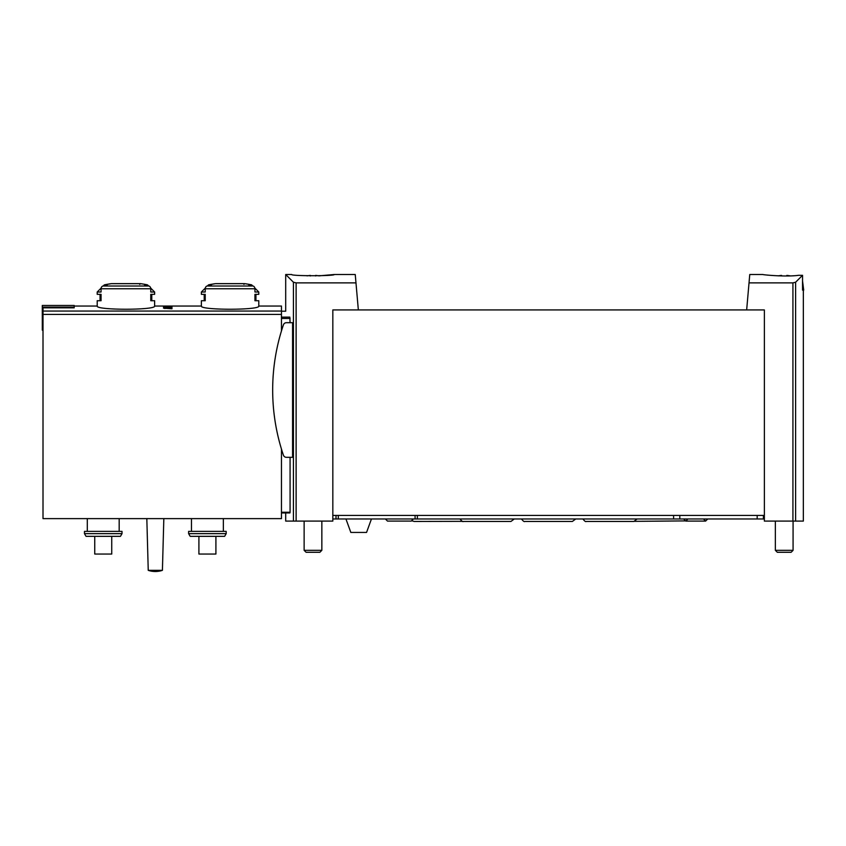 <?xml version="1.0" encoding="UTF-8"?>
<svg xmlns="http://www.w3.org/2000/svg" width="846" height="846" viewBox="0 0 846 846"><rect width="100%" height="100%" fill="white"/><g stroke="black" fill="none" stroke-linecap="round" stroke-linejoin="round"><path stroke-width="1.27" d="M802.537 280.883L803.7 290.093L802.537 290.093L802.537 275.32L798.592 275.31C786.135 277.107 762.024 274.77 762.955 274.506C762.024 274.76 786.093 277.107 798.592 275.31L802.537 275.32L795.621 282.226L792.924 282.881L749.027 282.881L749.757 274.506L762.955 274.506M334.244 274.506L355.235 274.506L355.976 282.881L296.121 282.881L293.435 282.226L285.705 274.506L291.733 274.506C290.464 276.113 335.513 276.113 334.244 274.506L318.921 275.859A33.502 33.502 0 0 0 315.611 275.426L315.611 275.955M281.454 311.212L285.705 311.212L285.705 274.506L291.733 280.523M171.971 307.68L171.971 308.758L171.971 307.68L163.468 308.081L164.991 308.526M171.971 308.758L164.991 308.293M205.229 288.772A2.834 2.453 -90 0 1 207.069 286.022A106.289 92.055 -90 0 1 211.415 284.859L208.528 284.859L215.455 283.664L244.706 283.664A106.289 106.289 0 0 1 251.632 284.859L248.745 284.859A106.289 92.055 90 0 1 253.091 286.022A2.834 2.453 90 0 1 254.932 288.772L205.229 288.772L205.229 292.007L201.38 292.007L201.38 294.345L205.229 294.345L205.229 300.721L201.38 300.721L201.38 306.041C199.667 310.302 260.494 310.292 258.781 306.041L281.454 306.041L281.454 330.923M101.065 288.772A2.834 2.453 -90 0 1 102.905 286.022A106.289 92.055 -90 0 1 107.252 284.859L104.365 284.859L111.291 283.664L140.542 283.664A106.289 106.289 0 0 1 147.468 284.859L144.581 284.859A106.289 92.055 90 0 1 148.928 286.022A2.834 2.453 90 0 1 150.768 288.772L101.065 288.772L101.065 292.007L97.216 292.007L97.216 294.345L101.065 294.345L101.065 300.721L97.216 300.721L97.216 306.041C95.503 310.302 156.33 310.292 154.617 306.041L201.38 306.041M74.184 307.119L42.3 307.119L42.3 305.459L74.184 305.459L74.184 307.838L43.009 307.838L43.009 518.619L281.454 518.619L281.454 449.089M171.971 306.675L171.971 307.362L171.971 306.675L167.91 306.76C163.141 306.707 162.517 306.908 166.038 307.362L163.479 306.982M171.971 307.362L167.138 306.855C164.336 306.823 163.976 306.939 166.038 307.204L164.536 307.288M746.658 309.932L749.027 282.881M764.372 515.426L332.827 515.426L332.827 309.932L764.372 309.932L764.372 521.094L803.34 521.094L803.34 290.093L802.537 290.093M355.976 282.881L358.344 309.932M290.083 457.326L290.083 512.242L289.903 512.951L281.454 512.951L285.705 512.951L285.705 521.094L332.827 521.094L332.827 515.426M281.454 317.134L289.85 317.134C284.372 309.276 284.372 309.276 289.85 317.134L290.083 322.686M292.568 322.686L292.568 457.326L286.424 457.326A3.194 3.194 0 0 1 283.41 455.159A203.019 203.019 0 0 1 283.41 324.853A3.194 3.194 0 0 1 286.424 322.686L292.568 322.686M102.905 286.022L148.928 286.022A2.834 2.453 -90 0 1 150.694 288.084L154.617 292.007L150.768 292.007L150.768 288.772M154.617 292.007L154.617 294.345L150.768 294.345L150.768 300.721L154.617 300.721L154.617 306.041M254.858 288.084L258.781 292.007L254.932 292.007L254.932 288.772M258.781 292.007L258.781 294.345L254.932 294.345L254.932 300.721L258.781 300.721L258.781 306.041M122.014 533.646L120.46 536.332L86.017 536.332L84.463 533.646L122.014 533.646L122.014 531.373L84.463 531.373L84.463 533.646M226.189 533.646L224.634 536.332L190.181 536.332L188.626 533.646L226.189 533.646L226.189 531.373L188.626 531.373L188.626 533.646M191.46 518.619L191.46 531.373M87.297 518.619L87.297 531.373M148.24 570.352L146.823 518.619L148.24 570.352A22.408 22.408 0 0 0 162.411 570.352L148.24 570.352M198.905 536.332L198.905 554.045L215.91 554.045L215.91 536.332M94.741 536.332L94.741 554.045L111.746 554.045L111.746 536.332M42.3 307.119L42.3 330.13L43.009 330.13M170.913 308.081L170.913 308.758M781.588 275.955L781.588 275.426A33.502 33.502 0 0 0 778.235 275.87M790.206 275.87A33.502 33.502 0 0 0 786.833 275.426L786.833 275.965M793.072 521.094L793.072 550.323L775.359 550.323L775.359 521.094M793.072 550.323L791.116 552.279L777.315 552.279L775.359 550.323M310.366 275.965L310.366 275.426A33.502 33.502 0 0 0 307.056 275.859M321.85 521.094L321.85 550.323L304.126 550.323L304.126 521.094M321.85 550.323L319.894 552.279L306.083 552.279L304.126 550.323M763.388 515.426L763.388 518.968L764.372 518.968M332.827 518.968L763.388 518.968M371.447 518.968L366.551 532.441L350.836 532.441L345.94 518.968M281.454 311.053L43.009 311.053M792.924 282.881L792.924 521.094M296.121 282.881L296.121 521.094M290.083 512.242L281.454 512.242M293.435 282.226L293.435 521.094M290.083 318.477L281.454 318.477M253.091 286.022L207.069 286.022M281.454 314.426L43.009 314.426M795.621 282.226L795.621 521.094M336.01 515.426L336.01 518.968M338.294 515.426L338.294 518.968M415.079 515.426L415.079 518.968M417.374 515.426L417.374 518.968M673.596 515.426L673.596 518.968M679.814 515.426L679.814 518.968M757.181 515.426L757.181 518.968M97.216 306.041L74.184 306.041M111.291 283.664A106.289 106.289 0 0 0 104.365 284.859L103.318 285.906M215.455 283.664A106.289 106.289 0 0 0 208.528 284.859L207.482 285.906M223.355 518.619L223.355 531.373M119.18 518.619L119.18 531.373M162.411 570.352L163.828 518.619L162.411 570.352A22.408 22.408 0 0 1 155.326 571.494M243.902 284.362L244.61 283.653L215.55 283.653M139.738 284.362L140.447 283.653L111.386 283.653L140.542 283.664M205.303 288.084L201.38 292.007M204.214 294.345L204.214 300.721M251.632 284.859L252.679 285.906M255.947 300.721L255.947 294.345M101.139 288.084L97.216 292.007M100.05 294.345L100.05 300.721M147.468 284.859L148.515 285.906M151.783 300.721L151.783 294.345M413.366 518.968L411.241 521.094L387.5 521.094L385.374 518.968M707.753 518.968L705.627 521.094L703.502 518.968M683.663 518.968L685.789 521.094L705.627 521.094M687.914 518.968L685.789 521.094M521.474 518.968C523.156 521.147 524.277 521.982 524.816 521.453L572.382 521.453L575.735 518.968M548.599 521.453L572.382 521.453M582.905 518.968C584.597 521.147 585.707 521.982 586.257 521.453L633.823 521.453L637.165 518.968M460.034 518.968C461.715 521.147 462.836 521.982 463.386 521.453L510.942 521.453L514.294 518.968M412.203 520.872L414.138 521.453L462.54 521.348M634.659 521.348L684.932 520.914"/></g></svg>
